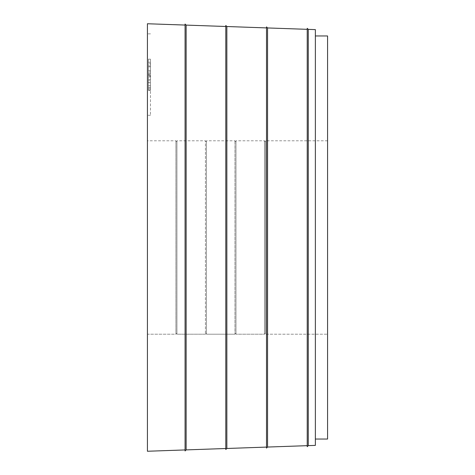 <?xml version="1.0" encoding="UTF-8"?>
<svg xmlns="http://www.w3.org/2000/svg" width="475" height="475" viewBox="0 0 475 475"><rect width="100%" height="100%" fill="white"/><g stroke="black" fill="none" stroke-linecap="round" stroke-linejoin="round"><path stroke-width="0.36" stroke-dasharray="2.38 1.78" d="M308.275 445.633L315.364 445.384L315.364 29.616L308.275 29.367L308.275 445.633L307.224 446.69L308.275 445.633L315.364 445.384L308.275 445.633L307.224 446.69L307.224 445.669L267.562 447.052L307.224 445.669L267.562 447.052L266.511 448.109L266.511 26.891L267.562 27.948L307.224 29.331L307.224 445.669L307.224 29.331M226.848 26.523L226.848 448.477L266.511 447.094L226.848 448.477L225.797 449.528L225.797 25.472L226.848 26.523L266.511 27.906L266.511 447.094L266.511 27.906M267.562 27.948L267.562 447.052L266.511 448.109L266.511 447.094L226.848 448.477L225.797 449.528L225.797 448.513L186.135 449.896L225.797 448.513L186.135 449.896L185.078 450.953L185.078 24.047L186.135 25.104L225.797 26.487L225.797 448.513L225.797 26.487M186.135 25.104L186.135 449.896L185.078 450.953L185.078 449.938L147.422 451.25L185.078 449.938L147.422 451.25L147.422 23.75L185.078 25.062L185.078 449.938L185.078 25.062M315.364 439.037L315.364 445.384L315.364 439.037L327.578 439.037L315.364 439.037L315.364 35.963L315.364 439.037L327.578 439.037L327.578 35.963L315.364 35.963M150.474 59.179L150.474 89.84L150.474 59.179L150.474 89.84L150.474 59.179L148.438 59.179L150.474 59.179L148.438 59.179L148.438 89.84L150.474 89.84L148.438 89.84L148.438 65.954L150.474 65.954L148.438 65.954L148.438 70.466L150.474 70.466L150.474 63.638L150.474 71.844L148.438 71.844L148.438 66.844L150.474 66.844L148.438 66.844L148.438 59.179L150.474 59.179L150.474 79.491L148.438 79.491L148.438 59.179L150.474 59.179L148.438 59.179L148.438 89.84L150.474 89.84L148.438 89.84L148.438 63.638L148.438 70.484L150.474 70.466L148.438 70.484L148.438 59.179M148.438 79.491L148.438 75.466L150.474 75.466L150.474 76.742L150.474 59.179L150.474 88.374L148.438 88.374L148.438 59.179L148.438 90.363L150.474 90.363L148.438 90.363L148.438 73.281L148.438 90.363L148.438 76.024L150.474 76.024L150.474 59.179L150.474 90.363L150.474 76.024L150.474 90.363L150.474 76.653L150.474 85.553L148.438 85.553L148.438 76.653L148.438 87.275L148.438 82.442L150.474 82.442L150.474 75.466L150.474 79.491M150.474 80.679L150.474 76.903L150.474 80.679L148.438 80.679L150.474 80.679M150.474 74.569L150.474 115.288L150.474 74.569M147.422 74.569L147.422 115.288L147.422 74.569M147.422 451.25L147.422 140.802L147.422 334.192L175.922 334.192L175.922 140.802L175.922 334.192L176.938 333.171L176.938 141.823L176.938 334.192L176.938 140.802L176.938 334.192L205.438 334.192L205.438 140.802L205.438 334.192L206.453 333.171L206.453 141.823L206.453 334.192L206.453 140.802L206.453 334.192L234.953 334.192L234.953 140.802L234.953 334.192L235.974 333.171L235.974 141.823L235.974 334.192L235.974 140.802L235.974 334.192L264.474 334.192L264.474 140.802L264.474 334.192L265.489 333.171L265.489 141.823L265.489 334.192L265.489 140.802L265.489 334.192L327.578 334.192L265.489 334.192L265.489 333.171L264.474 334.192L235.974 334.192L235.974 333.171L234.953 334.192L206.453 334.192L206.453 333.171L205.438 334.192L176.938 334.192L176.938 333.171L175.922 334.192L147.422 334.192L147.422 451.25M150.474 74.355L150.474 64.327L150.474 74.355L148.438 74.355L148.438 64.327L148.438 76.178L150.474 76.178L150.474 74.355M150.474 62.278L150.474 64.327L148.438 64.327L148.438 62.278L150.474 62.278M148.438 82.781L150.474 82.781M148.438 80.679L148.438 76.903L150.474 76.903L148.438 76.903L148.438 80.679M148.438 73.281L150.474 73.281L148.438 73.281L148.438 59.179L148.438 73.281M150.474 74.902L150.474 76.653L148.438 76.653L148.438 74.902L150.474 74.902M150.474 62.267L150.474 63.638L148.438 63.638L148.438 62.267L150.474 62.267M186.135 449.896L185.078 450.953L185.078 449.938M226.848 448.477L225.797 449.528L225.797 448.513M267.562 447.052L266.511 448.109L266.511 447.094M307.224 445.669L307.224 28.31L308.275 29.367M150.474 33.856L147.422 33.856M150.474 115.288L147.422 115.288M150.474 87.275L148.438 87.275L150.474 87.275M176.938 141.823L175.922 140.802L147.422 140.802M206.453 141.823L205.438 140.802L176.938 140.802M235.974 141.823L234.953 140.802L206.453 140.802M265.489 141.823L264.474 140.802L235.974 140.802M327.578 140.802L265.489 140.802"/><path stroke-width="0.71" d="M307.224 445.669L267.562 447.052L266.511 448.109L266.511 26.891L267.562 27.948L267.562 447.052M266.511 447.094L226.848 448.477L225.797 449.528L225.797 25.472L226.848 26.523L226.848 448.477M225.797 448.513L186.135 449.896L185.078 450.953L185.078 24.047L186.135 25.104L186.135 449.896M185.078 449.938L147.422 451.25L147.422 23.75L185.078 25.062M308.275 445.633L307.224 446.69L307.224 28.31L308.275 29.367L308.275 445.633L315.364 445.384L315.364 29.616L308.275 29.367M315.364 35.963L327.578 35.963L327.578 439.037L315.364 439.037M307.224 29.331L267.562 27.948M266.511 27.906L226.848 26.523M225.797 26.487L186.135 25.104"/></g></svg>
